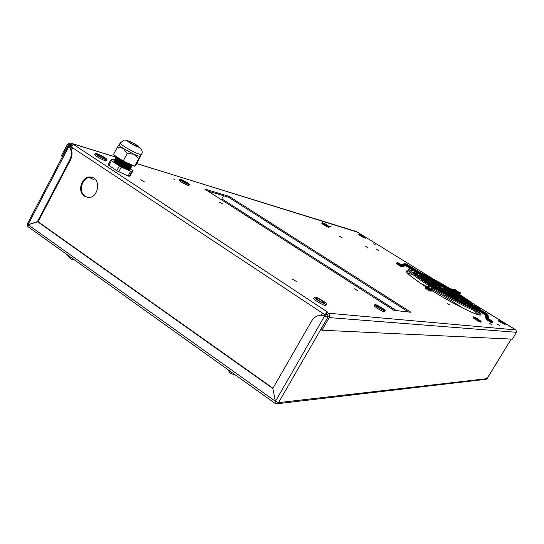 <?xml version="1.0" encoding="UTF-8"?>
<svg xmlns="http://www.w3.org/2000/svg" width="544" height="544" viewBox="0 0 544 544"><rect width="100%" height="100%" fill="white"/><g stroke="black" fill="none" stroke-linecap="round" stroke-linejoin="round"><path stroke-width="0.82" d="M433.711 286.729L446.692 289.442L433.847 286.79L434.336 287.728L447.093 290.326L446.692 289.442M434.044 288.225L447.093 290.326M446.95 290.557L446.359 290.809M429.923 284.376L443.04 287.184L430.059 284.437L427.672 287.456L426.897 287.3L431.229 289.673L433.847 286.79L433.255 286.858L430.841 289.564M426.516 287.096L430.318 289.462M430.25 285.872L443.299 288.3L430.542 285.369L429.862 284.362L427.054 287.198M443.299 288.3L442.714 288.544M427.938 288.204L427.672 287.456L430.29 284.58L443.04 287.184M443.265 287.32L443.442 288.068M446.916 289.585L434.078 286.933L431.467 289.823L431.718 290.612L434.336 287.728M431.113 291.149L431.65 290.87L425.768 287.368L431.718 290.612M444.89 287.667L445.06 288.408L444.4 288.898L443.809 287.946L444.475 287.456L456.416 290.013L444.666 287.531M459.979 292.189L448.168 289.714M447.454 290.163L448.297 289.775M448.766 290.258L448.521 289.911M444.924 288.64L456.6 291.067L455.974 291.292M456.872 290.625L456.593 291.462M460.197 292.318L459.775 294.576M459.483 293.454L460.102 293.23L450.67 291.312M486.894 314.242L447.698 289.986L486.826 314.194L487.444 318.628L489.695 320.022C492.626 321.66 492.98 321.701 490.763 320.151L488.526 318.764L487.907 314.344L448.854 290.224L487.907 314.384M448.922 290.238L487.914 314.344M491.742 321.103L489.777 320.042C492.347 321.477 492.66 321.518 490.702 320.144L488.464 318.757L487.846 314.337L487.213 314.656L487.798 318.811M486.819 318.947L487.506 318.634L486.887 314.201L486.193 314.514L486.819 318.947L492.497 322.075C493.054 321.783 492.483 321.144 490.776 320.158L490.783 320.164M486.071 319.362L485.459 314.962L446.991 291.142L447.698 289.986M487.92 314.357L488.539 318.77L488.022 318.954M447.766 290L486.894 314.201M446.991 291.142L485.445 314.956L485.833 314.609L447.134 290.659M491.103 322.028C491.994 322.816 491.286 322.544 488.981 321.205L486.064 319.396L486.452 319.049L485.833 314.609M404.736 265.112L400.942 266.472L398.432 264.105L400.731 265.526L404.648 264.037L404.648 263.582L400.928 264.982L400.731 265.526M401.254 266.424L400.676 266.376L400.799 265.887L404.722 264.398L404.593 265.112L439.253 286.355L404.913 265.105M442.721 287.089L405.185 263.656M443.822 287.11L406.388 263.956L443.822 287.11L443.435 287.49M443.36 288.198L443.911 287.13L406.49 263.996M402.016 266.145L401.996 266.703L401.452 266.363L402.553 266.771L405.64 265.54M405.892 264.092L406.225 263.894L405.736 263.996M404.6 263.602L400.928 264.982M404.981 265.132L402.118 266.213L402.553 266.771M440.667 286.654L404.722 264.398L405.001 265.146M230.343 372.939L231.152 373.504M70.496 258.57L69.673 257.999M120.163 142.977L119.177 144.847C119.041 145.343 120.414 146.533 123.284 148.417L133.912 154.231L127.194 153.476L123.284 148.417L117.395 147.132L113.417 154.646L123.189 161.017L134.592 166.199L136.095 164.982L140.427 156.325L138.264 156.006L133.912 154.231L138.577 158.726L141.352 154.38L139.264 154.136C133.62 152.429 119.007 143.888 120.163 142.977L123.998 140.216C125.236 139.257 132.6 142.378 137.992 145.948C142.134 149.62 143.249 152.429 141.352 154.38M119.197 144.813L117.395 147.132M138.577 158.726L134.592 166.199M127.194 153.476L123.189 161.017M130.791 167.81L130.594 168.742L129.431 168.484C125.48 167.402 115.552 161.867 114.247 160.024L112.091 159.229L110.602 160.167L121.237 167.137L131.75 171.673L133.008 170.619L130.444 168.735M137.122 146.479C132.695 144.582 129.805 142.888 128.452 141.413C128.608 140.597 138.679 146.037 138.081 146.608L137.122 146.479M129.295 169.66L127.996 169.429C122.264 167.253 117.722 164.716 114.362 161.833L114.213 161.622M133.008 170.619L130.553 175.216L129.268 176.324L128.092 175.991L130.58 171.333M131.75 171.673L129.268 176.324M119.299 166.083L116.804 170.782L128.092 175.991M121.237 167.137L118.742 171.829M110.602 160.167L108.127 164.839L116.804 170.782M111.323 160.854L108.848 165.532M130.302 168.735L130.091 169.667L128.935 169.415C122.556 166.988 117.497 164.166 113.757 160.963L114.417 160.269M129.798 168.728L128.493 168.497C122.754 166.308 118.211 163.778 114.852 160.895L114.709 160.684M114.852 160.895L114.247 160.024L114.913 159.338M130.295 167.804L128.989 167.572C123.243 165.369 118.701 162.833 115.342 159.956L115.199 159.752M131.281 166.879L131.097 167.81L129.928 167.552C125.977 166.464 116.035 160.922 114.743 159.086L115.41 158.406M130.791 166.872L129.486 166.641C123.74 164.424 119.184 161.888 115.838 159.025L115.695 158.814M131.77 165.954L131.6 166.886L130.424 166.62C126.473 165.526 116.518 159.97 115.233 158.148L115.913 157.481M131.294 165.947L129.982 165.709C124.229 163.486 119.673 160.942 116.328 158.086L116.185 157.876M132.382 165.192L132.097 165.954L130.92 165.689C126.963 164.58 117.001 159.025 115.722 157.209L116.334 156.55M131.791 165.016L130.478 164.778C124.719 162.547 120.163 159.997 116.817 157.148L116.674 156.944M131.437 164.764L123.413 161.119M122.978 160.881L116.797 156.856M28.098 224.726L275.414 401.295L272.836 388.477L311.671 320.94C313.949 317.247 317.138 315.336 321.239 315.207L327.991 317.043M324.714 315.833L275.441 401.288L278.535 402.614L276.937 403.777L274.978 403.308L275.414 401.295L272.836 388.484M27.356 223.917L68.265 145.513L68.898 146.438L28.043 224.72L27.356 223.917C26.976 224.618 27.214 225.59 28.064 226.834L28.043 224.747L38.121 221.762L272.986 388.219M37.448 221.639L272.802 388.484M70.795 146.479L69.217 146.091L69.544 146.635C72.468 150.402 72.821 154.734 70.604 159.644L38.114 221.728L37.441 221.605L69.958 159.46C72.175 154.55 71.822 150.205 68.898 146.438M487.152 378.576L486.03 379.304M322.259 315.268L328.236 316.574M68.265 145.513L70.958 146.207M28.043 224.72L37.441 221.605M276.291 403.791L274.978 403.308L28.472 227.018M294.807 246.772L295.304 245.902M304.674 251.899L305.184 252.226M359.101 286.749L358.578 287.647M361.134 288.055L360.618 288.952M356.538 285.11L356.021 286.008M356.034 284.791L355.518 285.682M481.154 321.314L480.706 322.062C480.61 322.646 472.682 317.941 473.158 317.58L473.606 316.832L476.449 318.05L481.154 321.314C481.059 321.905 473.124 317.193 473.606 316.832M479.822 320.423L474.864 317.58L479.822 320.423M329.338 226.671L328.936 227.378C328.868 227.909 321.416 223.659 321.837 223.326L322.238 222.618L325.509 224.046L329.338 226.671C329.276 227.202 321.817 222.945 322.238 222.618M328.154 225.95L323.422 223.292L328.154 225.95M385.166 310.665L384.567 311.685C384.295 312.752 373.449 306.408 374.245 305.646L374.843 304.626C375.231 304.375 376.713 304.932 379.284 306.299C382.99 308.407 384.948 309.862 385.166 310.665C384.894 311.719 374.048 305.381 374.843 304.626M383.425 309.502L383.445 309.652C383.262 310.359 376.04 306.136 376.564 305.633C378.726 306.122 381.011 307.414 383.425 309.502M189.339 184.484L188.822 185.436C188.652 186.347 178.384 180.744 179.051 180.098L179.568 179.139C180.071 178.942 181.818 179.642 184.817 181.234C187.734 182.879 189.244 183.96 189.339 184.484C189.176 185.388 178.908 179.778 179.568 179.139M187.714 183.593C185.259 182.913 183.09 181.73 181.2 180.03C183.654 180.703 185.824 181.893 187.714 183.593L187.714 183.593M505.349 324.006L504.941 324.68L499.106 321.518L498.08 320.6L498.488 319.926C498.556 319.444 505.743 323.707 505.349 324.006L498.488 319.926M500.276 320.81L504.206 323.32L500.276 320.81M365.636 237.606L365.269 238.245C362.909 237.368 360.76 236.13 358.816 234.532L359.183 233.893L362.025 235.164L365.636 237.606C363.283 236.722 361.128 235.484 359.183 233.893M364.548 236.932L360.257 234.505L364.548 236.932M326.563 304.144L325.876 305.334C325.468 306.762 312.78 299.472 313.806 298.404L314.493 297.208L315.085 297.092C317.662 297.269 327.454 303.28 326.563 304.144C326.162 305.565 313.473 298.275 314.493 297.208M322.279 300.873L324.557 302.988C324.285 303.926 315.826 299.071 316.506 298.364C317.315 298.16 319.24 298.996 322.279 300.873M94.513 178.724L94.085 179.248C93.432 179.432 91.793 178.813 89.162 177.398M106.91 159.616L106.325 160.725C106.094 161.894 93.99 155.502 94.812 154.632L95.39 153.53C95.547 152.578 104.666 157.053 106.536 158.991L106.91 159.616C106.685 160.786 94.574 154.387 95.39 153.53M102.544 157.91C99.409 156.393 97.662 155.271 97.315 154.544C97.498 153.775 105.536 158.032 104.999 158.603L102.544 157.91M339.544 236.198L342.149 237.748L339.544 236.198M174.427 179.438L173.672 178.996L174.427 179.438M358.095 290.965L354.498 288.776L358.095 290.965M144.561 181.975L140.74 179.724L144.561 181.975M378.522 250.505L376.088 249.05L378.522 250.505M499.514 325.523L496.89 323.932L499.514 325.523M328.304 313.222L515.977 329.929L516.548 332.302L512.387 339.143L321.946 330.222L329.242 317.594C330.038 315.846 329.725 314.391 328.304 313.222L326.563 312.072L327.706 312.181M515.977 329.929L473.661 303.974M357.843 232.41L357.442 232.172M357.911 232.288L136.85 163.567M71.529 150.178L72.733 147.88L70.754 146.567L73.753 144.609L70.666 143.167L115.627 157.073M491.912 324.754L489.212 323.109L491.912 324.754M367.642 247.506L365.14 246.01L367.642 247.506M222.85 204.082L219.511 202.103L222.85 204.082M296.283 281.418L292.142 278.895L296.283 281.418M204.687 189.02L393.999 310.338L410.978 312.283L229.024 196.343L204.687 189.02M331.092 226.732L330.541 226.406L331.092 226.732M375.115 244.474L373.81 243.698L375.115 244.474M447.331 303.477L450.112 305.164L447.331 303.477M207.815 191.026L228.541 197.22L229.024 196.343M71.74 145.289L69.748 144.146L68.286 144.935L71.23 145.833M321.946 330.222L320.824 329.467L328.107 316.846L327.597 314.452L325.856 313.303L326.563 312.072M228.541 197.22L408.53 312.004L228.541 197.22M68.286 144.935L62.268 156.468L61.377 155.87L67.388 144.344L70.067 142.902L70.666 143.167M71.461 145.207L72.046 144.078M421.131 283.635L427.346 286.831M428.747 287.579L431.338 288.98M432.718 289.734C443.482 295.712 453.288 301.709 462.114 307.72M322.735 313.29L72.563 147.764M325.951 314.221L327.434 314.35M328.141 315.051L325.591 314.745M322.51 313.14L324.999 314.786L325.536 314.833L326.448 313.691M331.806 270.484L332.309 269.6M331.221 270.11L331.731 269.226M325.985 313.392L324.999 314.786M87.305 197.316L85.238 196.336C77.153 191.454 83.103 174.998 92.113 177.405L91.365 177.201C102.102 178.928 97.879 199.743 87.292 197.316L84.476 196.16C76.378 191.264 82.348 174.78 91.365 177.201M73.746 144.609L327.74 312.181M473.6 303.926L514.604 329.263M223.564 195.731L221.843 198.859L396.358 310.61M425.938 288.381L430.188 290.972L430.875 290.448L430.698 289.673M434.262 287.987L431.65 290.87M428.06 288.286L430.474 285.634M430.542 285.369L427.951 288.218M426.659 287.157L425.768 287.368M426.897 287.3L427.142 287.66M445.06 288.408L456.797 290.856L456.64 290.156L444.536 287.47M456.6 291.067L456.477 291.434M458.878 294.005L459.095 293.372M459.095 294.141L459.333 293.427M450.044 290.931L460.299 293.019M459.673 294.508L460.102 293.23M458.599 293.828L458.776 293.311L458.578 293.814M447.277 290.421L486.193 314.514M488.532 318.764L490.776 320.158M489.695 320.022L489.144 320.715L486.452 319.049M492.497 322.075L489.144 320.715L488.968 321.198L486.064 319.396L485.438 314.949M400.67 266.37L398.181 264.826L398.296 264.33L396.719 263.133L398.432 264.105L398.868 263.684L400.948 264.976L398.011 263.072M404.92 263.561L404.648 264.037L441.449 286.817M401.431 264.792L400.194 264.024C397.664 262.609 397.249 262.5 398.949 263.704L398.97 263.724M396.855 262.902C397.195 262.358 398.344 262.745 400.289 264.051L400.275 264.044C397.419 262.439 396.95 262.324 398.868 263.684M137.897 146.975C133.498 145.506 124.12 139.482 128.676 141.059C133.069 142.548 142.317 148.478 137.897 146.975M70.604 159.644L69.958 159.46M327.937 317.043L278.535 402.614L487.111 378.644L511.183 339.089M433.738 279.303L357.36 232.118M136.816 163.628L357.014 231.73M407.021 272.558L407.32 272.925C405.389 271.266 411.985 278.025 426.34 287.069C408.714 275.441 402.737 270.048 408.401 270.905L409.292 271.143M411.386 271.85L424.034 277.596M427.87 279.562L429.556 280.452M475.483 309.046L477.353 310.576M479.012 312.072C489.104 321.218 460.081 308.244 431.922 290.612C452.384 303.321 472.532 313.269 477.115 314.35L478.876 314.765M429.57 289.136L428.142 288.238M407.497 273.136L413.154 274.734M473.919 310.413L478.128 314.616M406.157 271.422L410.38 272.32M413.141 273.38L418.669 275.842M420.872 276.896L423.572 278.236M425.265 279.092L428.631 280.847M429.957 281.547L438.362 286.164M446.406 290.816L447.61 291.53M460.924 299.798L464.12 301.9M465.705 302.967L468.214 304.688M470.227 306.102L471.913 307.326M474.225 309.067L475.123 309.767M477.428 311.685L480.311 314.976M329.242 317.594L516.548 332.302M326.182 314.888L325.536 316.01M321.314 315.207L322.504 313.14M334.954 272.503L335.464 271.619M335.913 273.115L336.423 272.231M480.644 311.984L479.23 312.106C475.687 311.399 469.166 308.557 459.666 303.6C452.302 299.778 443.632 294.814 433.656 288.701M432.33 287.878L429.876 286.328M428.57 285.491C414.861 276.583 410.57 272.768 409.455 271.34C408.496 269.878 408.252 269.178 408.714 269.246C408.83 268.716 409.618 268.607 411.08 268.906M479.135 311.052C474.484 310.427 453.594 299.778 435.547 288.626M433.051 287.082L431.786 286.287M429.291 284.702C419.077 278.1 412.74 273.442 410.271 270.722L409.584 269.763M409.625 269.77L414.684 271.136M474.144 305.578L475.721 306.809M420.029 272.367C429.576 276.896 439.627 282.329 450.18 288.667M457.3 293.012C470.873 301.662 478.55 307.21 480.338 309.658M465.868 302.838L463.61 302.818M424.701 279.976C423.49 278.521 423.144 277.828 423.667 277.902L425.061 277.569M464.528 302.008C460.21 300.737 452.166 296.602 440.402 289.605M433.276 285.083C424.592 279.228 424.769 278.46 424.592 278.29M424.762 278.535L429.243 280.153M437.172 282.968L445.672 287.708M452.982 292.142L462.55 298.663M470.791 305.884L467.792 305.633M420.247 277.719C418.615 276.141 418.091 275.244 418.683 275.012L420.383 274.666M469.377 305.007C466.507 304.225 461.836 302.131 455.355 298.724L438.804 289.286M431.596 284.73C419.444 276.794 418.656 274.224 419.594 275.441M419.682 275.59L424.272 277.08M430.814 279.038L447.202 288.034M454.437 292.434C462.706 297.772 467.595 301.192 469.084 302.702M434.003 288.313L446.427 290.822M427.02 287.191L429.468 284.505M431.174 291.156L430.188 290.972C428.692 290.448 424.164 287.905 425.626 287.613M431.562 291.013L434.173 288.123M430.25 289.449L427.02 287.565M433.255 286.858L430.807 289.558M430.216 285.96L442.775 288.558M430.386 285.777L428.087 288.3M456.627 291.462L456.64 290.156M444.4 288.898L456.035 291.305M459.802 294.59L460.387 292.862M451.54 291.849L459.544 293.468M487.526 318.641L486.9 314.214M492.354 322.306C491.973 322.85 490.844 322.476 488.968 321.198M400.86 266.451L398.181 264.826C396.705 263.942 396.216 263.378 396.719 263.133M400.982 264.962L398.963 263.711M475.714 308.938L471.94 308.434M415.82 275.488C413.522 272.993 412.814 271.871 413.698 272.122C413.848 271.646 414.521 271.538 415.725 271.782M474.246 308.026C470.798 307.612 454.356 299.479 437.186 288.959M429.91 284.369C422.443 279.432 417.778 276.032 415.915 274.176L414.555 272.673M414.644 272.666L419.438 274.081M425.245 275.59C433.616 279.711 441.429 283.961 448.705 288.354M455.872 292.726L469.996 302.219L474.864 306.279M460.938 299.785L459.381 299.989M429.202 282.275L428.652 280.806L429.76 280.48M459.68 299.003L459.687 299.01C455.675 297.622 449.779 294.596 441.993 289.925M434.976 285.444C428.454 280.826 429.787 281.126 429.583 281.139L429.406 281.445M429.916 281.54L434.479 283.397L433.636 283.71L433.799 284.634M443.918 287.28L444.258 287.477M454.866 296.024C452.526 295.229 448.766 293.304 443.578 290.244M436.757 285.824L434.574 283.975L434.323 284.396M435.268 284.662L438.797 286.253M443.04 288.524L443.401 288.735M453.478 295.168L454.315 295.841M455.015 296.534L455.144 296.194M455.994 296.718L455.056 297.112M447.052 289.7L447.549 290.006M235.158 374.85C231.118 373.436 231.268 374.972 227.644 369.478M74.229 259.828L73.386 259.699C71.747 258.842 70.883 260.277 67.089 254.728M129.044 169.653L130.091 169.667M114.362 161.833L113.757 160.963M129.54 168.728L130.594 168.742M130.043 167.804L131.097 167.81M115.342 159.956L114.743 159.086M130.54 166.872L131.6 166.886M115.838 159.025L115.233 158.148M131.043 165.94L132.097 165.954M116.328 158.086L115.722 157.209M131.546 165.016L131.995 165.022M116.817 157.148L116.47 156.638M486.744 379.046L511.21 339.089M486.18 379.284L276.937 403.777M429.651 289.184L428.148 288.232M115.566 156.985L70.258 142.963M71.733 147.213L70.951 148.723M357.415 232.145L433.84 279.358"/></g></svg>
